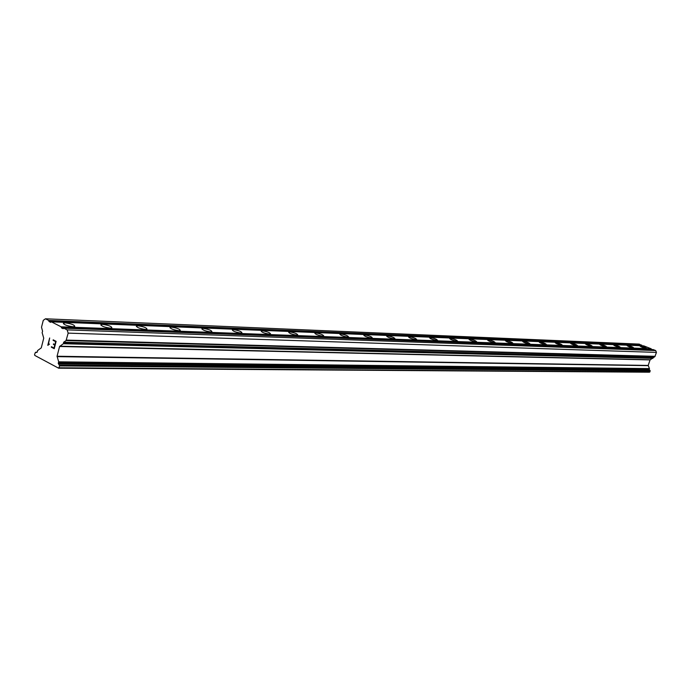 <?xml version="1.0" encoding="UTF-8"?>
<svg xmlns="http://www.w3.org/2000/svg" width="691" height="691" viewBox="0 0 691 691"><rect width="100%" height="100%" fill="white"/><g stroke="black" fill="none" stroke-linecap="round" stroke-linejoin="round"><path stroke-width="1.04" d="M65.377 322.887C71.527 323.751 74.645 324.969 74.74 326.523L72.944 326.731C66.768 325.867 63.641 324.649 63.555 323.094L65.377 322.887M102.7 324.39C108.625 325.236 111.683 326.42 111.864 327.94L110.215 328.13C104.263 327.284 101.206 326.1 101.024 324.58L102.7 324.39M138.027 325.806C143.745 326.644 146.734 327.802 147.002 329.279L145.481 329.46C139.746 328.622 136.749 327.465 136.49 325.988L138.027 325.806M171.515 327.154C177.034 327.975 179.962 329.106 180.299 330.548L178.9 330.721C173.363 329.892 170.427 328.761 170.09 327.327L171.515 327.154M203.301 328.432C208.639 329.244 211.506 330.35 211.912 331.749L210.617 331.913C205.262 331.101 202.385 329.996 201.979 328.588L203.301 328.432M233.506 329.65C238.671 330.445 241.487 331.525 241.954 332.898L240.753 333.045C235.571 332.25 232.755 331.162 232.288 329.797L233.506 329.65M262.252 330.808C267.253 331.585 270.017 332.647 270.544 333.986L269.43 334.124C264.411 333.338 261.639 332.276 261.12 330.946L262.252 330.808M289.641 331.905C294.496 332.682 297.208 333.718 297.778 335.014L296.741 335.152C291.878 334.375 289.158 333.338 288.588 332.034L289.641 331.905M315.761 332.958C320.477 333.718 323.138 334.729 323.759 336.007L322.792 336.128C318.076 335.368 315.398 334.358 314.785 333.079L315.761 332.958M340.706 333.96C345.284 334.712 347.901 335.705 348.566 336.949L347.668 337.061C343.082 336.318 340.456 335.325 339.799 334.073L340.706 333.96M364.554 334.919C369.003 335.653 371.577 336.629 372.276 337.847L371.438 337.959C366.981 337.225 364.399 336.249 363.708 335.031L364.554 334.919M387.375 335.843C391.702 336.56 394.224 337.519 394.958 338.711L394.181 338.815C389.845 338.089 387.305 337.13 386.571 335.938L387.375 335.843M409.219 336.716C413.434 337.433 415.922 338.374 416.69 339.531L415.956 339.627C411.732 338.918 409.245 337.977 408.476 336.811L409.219 336.716M430.173 337.562C434.276 338.262 436.721 339.186 437.515 340.326L436.833 340.413C432.721 339.713 430.268 338.789 429.474 337.649L430.173 337.562M450.273 338.374C454.272 339.065 456.682 339.972 457.502 341.086L456.855 341.173C452.847 340.473 450.437 339.575 449.616 338.452L450.273 338.374M469.569 339.143C473.473 339.834 475.849 340.715 476.686 341.812L476.082 341.89C472.178 341.207 469.802 340.317 468.956 339.229L469.569 339.143M488.122 339.894C491.932 340.568 494.264 341.44 495.127 342.511L494.557 342.589C490.748 341.915 488.407 341.043 487.544 339.972L488.122 339.894M505.959 340.611C509.682 341.276 511.979 342.131 512.869 343.185L512.325 343.254C508.602 342.589 506.296 341.734 505.415 340.68L505.959 340.611M523.13 341.302C526.767 341.959 529.03 342.796 529.937 343.824L529.427 343.893C525.791 343.237 523.519 342.399 522.621 341.371L523.13 341.302M539.671 341.967C543.221 342.615 545.458 343.444 546.374 344.446L545.899 344.515C542.34 343.868 540.103 343.038 539.187 342.028L539.671 341.967M555.616 342.606C559.088 343.246 561.291 344.058 562.224 345.051L561.766 345.111C558.293 344.472 556.082 343.66 555.158 342.667L555.616 342.606M570.991 343.228C574.385 343.859 576.562 344.662 577.503 345.63L577.08 345.69C573.677 345.059 571.5 344.256 570.559 343.289L570.991 343.228M585.83 343.824C589.155 344.446 591.297 345.232 592.256 346.191L591.85 346.243C588.516 345.621 586.374 344.835 585.415 343.876L585.83 343.824M600.159 344.403C603.416 345.016 605.532 345.794 606.499 346.727L606.111 346.778C602.854 346.165 600.738 345.388 599.771 344.455L600.159 344.403M614.014 344.956C617.201 345.569 619.283 346.329 620.259 347.245L619.896 347.297C616.7 346.692 614.619 345.923 613.643 345.008L614.014 344.956M627.402 345.491C630.529 346.096 632.585 346.847 633.569 347.754L633.224 347.798C630.088 347.202 628.033 346.45 627.048 345.543L627.402 345.491M640.35 346.018C643.416 346.606 645.446 347.348 646.439 348.238L646.111 348.281C643.036 347.694 641.006 346.951 640.021 346.061L640.35 346.018M651.76 349.525L651.138 348.765L643.762 345.863L51.376 321.816L61.128 326.808L61.464 327.88L63.106 328.717L63.857 328.199L67.139 329.883L68.167 333.131L66.06 340.577L63.667 342.218L63.365 343.729L59.581 346.485L57.068 356.245L58.692 361.834L58.243 363.259L59.694 365.945L58.614 368.191L34.809 355.433L34.55 354.578L35.44 352.324L37.271 352.073L37.564 350.587L41.261 347.875L43.732 338.193L42.134 332.673L42.583 331.257L41.512 327.232L43.265 320.348L45.476 318.793L48.69 320.443L49.026 321.505L50.642 322.334L51.376 321.816M58.614 368.191L649.436 372.207L650.231 370.937L649.134 369.409L649.462 368.605L648.21 365.435L650.058 359.907L654.904 356.599L656.45 352.393L655.664 350.544L653.194 349.577L63.857 328.199M642.31 345.802L639.27 344.101L45.476 318.793M54.019 348.039L54.77 345.103L54.028 348.039L51.454 346.692L51.324 347.184L54.226 348.705L51.324 347.184M54.77 345.103L53.371 344.368L54.779 345.103M53.509 343.885L53.38 344.368L53.501 343.876L54.909 344.61L55.651 341.665L54.909 344.61M55.651 341.665L53.086 340.326L55.669 341.665M53.086 340.326L53.216 339.834L53.095 340.326M51.462 346.701L51.341 347.184M53.216 339.834L56.118 341.354L54.226 348.705M49.536 344.066L47.86 345.345M47.791 345.31L49.666 337.977L47.8 345.31M48.361 344.533L48.888 344.17L48.37 344.541L49.666 337.977M651.138 348.765L61.128 326.808M651.397 349.378L61.464 327.88M655.664 350.544L67.139 329.883M656.45 352.393L68.167 333.131M649.885 371.983L59.219 367.785M641.714 345.059L48.69 320.443M641.974 345.673L49.026 321.505M655.128 356.323L66.362 340.102M654.904 356.599L66.06 340.577M653.116 357.515L63.667 342.218M652.986 357.895L63.494 342.9M653.021 357.981L63.537 343.047M652.9 358.361L63.365 343.729M650.196 359.743L59.763 346.191M650.058 359.907L59.581 346.485M648.21 365.435L57.068 356.245M648.218 365.651L57.077 356.634M649.462 368.605L58.692 361.834M649.341 368.985L58.519 362.507M649.255 369.029L58.415 362.576M649.134 369.409L58.243 363.259M649.272 369.737L58.424 363.829M649.937 370.411L59.296 365.012M650.024 370.445L59.417 365.081M650.231 370.937L59.694 365.945M36.822 352.384L35.595 352.358M36.718 352.445L35.716 352.427M201.979 328.588L201.867 329.02M170.09 327.327L169.96 327.793M136.49 325.988L136.352 326.506M101.024 324.58L100.877 325.15M63.555 323.094L63.391 323.716M36.882 352.35L35.44 352.324"/></g></svg>
